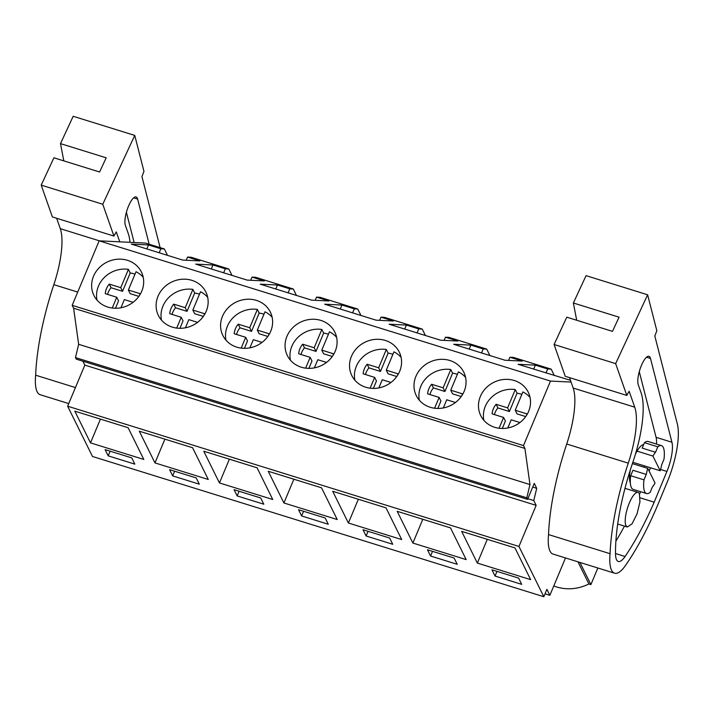 <?xml version="1.0" encoding="UTF-8"?>
<svg xmlns="http://www.w3.org/2000/svg" width="713" height="713" viewBox="0 0 713 713"><rect width="100%" height="100%" fill="white"/><g stroke="black" fill="none" stroke-linecap="round" stroke-linejoin="round"><path stroke-width="1.07" d="M82.895 361.206L84.829 365.118L67.637 406.205L92.503 456.48L543.823 596.719L546.907 589.33L549.866 595.31L565.498 557.949M167.51 255.361L164.338 248.935L145.452 243.071L99.16 240.825L72.173 305.333L73.591 308.194L78.653 344.317L75.48 357.578L76.255 359.138L527.575 499.385L534.269 483.378L536.711 488.316L533.779 500.571L536.149 505.365L518.957 546.452L543.823 596.719M545.035 593.813L549.866 595.31M67.637 406.205L518.957 546.452M90.498 442.871L143.803 459.439L128.117 427.711L74.812 411.151L90.498 442.871L100.435 419.11M131.762 457.898L105.105 449.609L108.198 455.857L134.846 464.136L131.762 457.898M325.181 517.995L298.533 509.715L301.617 515.954L328.274 524.242L325.181 517.995M283.917 502.977L337.222 519.536L321.536 487.817L268.231 471.257L283.917 502.977L293.863 479.216M363.006 529.75L366.09 535.989L392.747 544.277L389.663 538.03L363.006 529.75M401.704 539.572L386.009 507.852L332.704 491.284L348.399 523.012L401.704 539.572M196.235 477.933L169.587 469.644L172.671 475.892L199.319 484.172L196.235 477.933M192.59 447.746L139.285 431.187L154.971 462.906L208.276 479.475L192.59 447.746M263.801 504.207L260.708 497.968L234.06 489.679L237.144 495.918L263.801 504.207M203.758 451.222L219.444 482.942L272.749 499.501L257.063 467.781L203.758 451.222M430.572 556.024L457.22 564.313L454.136 558.065L427.479 549.785L430.572 556.024L432.524 551.354M450.491 527.887L397.186 511.319L412.872 543.048L466.177 559.607L450.491 527.887M514.964 547.923L461.659 531.354L477.345 563.083L530.65 579.642L514.964 547.923M518.609 578.1L491.952 569.821L495.045 576.059L521.693 584.348L518.609 578.1M84.829 365.118L536.149 505.365M527.852 498.726L533.779 500.571M532.718 487.077L536.711 488.316M75.48 357.578L526.8 497.826L527.575 499.385M78.653 344.317L529.973 484.564L526.8 497.826M73.591 308.194L524.911 448.432L529.973 484.564M72.173 305.333L523.494 445.572L524.911 448.432M99.16 240.825L550.481 381.072L523.494 445.572M127.44 260.307A26.479 24.073 -26.3 0 0 98.911 268.043A26.479 24.073 -26.3 0 0 93.911 295.44A26.479 24.073 -26.3 0 0 107.868 307.098A26.479 24.073 -26.3 0 0 136.388 299.362A26.479 24.073 -26.3 0 0 141.388 271.965A26.479 24.073 -26.3 0 0 127.44 260.307M385.332 340.449A26.479 24.073 -26.3 0 0 356.812 348.176A26.479 24.073 -26.3 0 0 351.812 375.582A26.479 24.073 -26.3 0 0 365.76 387.239A26.479 24.073 -26.3 0 0 394.289 379.503A26.479 24.073 -26.3 0 0 399.289 352.106A26.479 24.073 -26.3 0 0 385.332 340.449M172.341 327.133A26.479 24.073 -26.3 0 0 200.861 319.397A26.479 24.073 -26.3 0 0 205.861 292A26.479 24.073 -26.3 0 0 191.913 280.343A26.479 24.073 -26.3 0 0 163.384 288.079A26.479 24.073 -26.3 0 0 158.393 315.476A26.479 24.073 -26.3 0 0 172.341 327.133M256.386 300.378A26.479 24.073 -26.3 0 0 227.857 308.114A26.479 24.073 -26.3 0 0 222.866 335.511A26.479 24.073 -26.3 0 0 236.814 347.169A26.479 24.073 -26.3 0 0 265.343 339.433A26.479 24.073 -26.3 0 0 270.334 312.036A26.479 24.073 -26.3 0 0 256.386 300.378M449.814 360.484A26.479 24.073 -26.3 0 0 421.285 368.211A26.479 24.073 -26.3 0 0 416.285 395.617A26.479 24.073 -26.3 0 0 430.233 407.275A26.479 24.073 -26.3 0 0 458.762 399.538A26.479 24.073 -26.3 0 0 463.762 372.141A26.479 24.073 -26.3 0 0 449.814 360.484M301.287 367.204A26.479 24.073 -26.3 0 0 329.816 359.468A26.479 24.073 -26.3 0 0 334.807 332.071A26.479 24.073 -26.3 0 0 320.859 320.413A26.479 24.073 -26.3 0 0 292.339 328.14A26.479 24.073 -26.3 0 0 287.339 355.546A26.479 24.073 -26.3 0 0 301.287 367.204M494.715 427.31A26.479 24.073 -26.3 0 0 523.235 419.574A26.479 24.073 -26.3 0 0 528.235 392.177A26.479 24.073 -26.3 0 0 514.287 380.519A26.479 24.073 -26.3 0 0 485.758 388.246A26.479 24.073 -26.3 0 0 480.758 415.652A26.479 24.073 -26.3 0 0 494.715 427.31M164.338 248.935L160.844 248.766L148.509 244.933L131.272 244.096L182.653 260.067L199.89 260.905L187.555 257.063L191.048 257.233L228.811 268.97L225.317 268.801L212.982 264.969L195.745 264.131L247.126 280.102L264.371 280.94L252.037 277.099L255.521 277.268L293.284 289.006L289.799 288.836L277.455 285.004L260.218 284.166L311.608 300.137L328.845 300.966L316.51 297.134L319.994 297.303L357.757 309.041L354.272 308.872L341.937 305.039L324.691 304.201L376.081 320.173L393.318 321.002L380.983 317.169L384.467 317.338L422.23 329.076L418.745 328.907L406.41 325.075L389.164 324.237L440.554 340.208L457.791 341.037L445.456 337.204L448.949 337.374L486.712 349.112L483.218 348.942L470.883 345.11L453.646 344.272L505.027 360.243L522.264 361.072L509.929 357.24L513.422 357.409L532.299 363.274L551.185 369.147L547.691 368.978L546.015 372.979M550.481 381.072L571.077 382.07M547.691 368.978L535.356 365.145L518.119 364.307L570.462 380.323M231.983 275.396L228.811 268.97M296.465 295.432L293.284 289.006M360.938 315.467L357.757 309.041M425.411 335.502L422.23 329.076M489.884 355.537L486.712 349.112M554.357 375.573L551.185 369.147M597.85 568.003L590.899 584.607L588.911 583.983C578.225 589.152 567.45 590.15 556.568 586.977L553.769 585.988M588.911 583.983L577.949 561.817M590.899 584.607L579.936 562.432M108.198 455.857L110.15 451.177M301.617 515.954L303.578 511.283M366.09 535.989L368.051 531.319M348.399 523.012L358.336 499.252M172.671 475.892L174.623 471.213M154.971 462.906L164.908 439.146M237.144 495.918L239.096 491.248M219.444 482.942L229.381 459.181M412.872 543.048L422.809 519.287M477.345 563.083L487.282 539.322M495.045 576.059L496.997 571.389M509.929 357.24L508.601 360.413M470.883 345.11L469.207 349.112M483.218 348.942L481.542 352.944M445.456 337.204L444.128 340.377M406.41 325.075L404.734 329.076M418.745 328.907L417.069 332.909M380.983 317.169L379.655 320.342M341.937 305.039L340.261 309.041M354.272 308.872L352.596 312.873M316.51 297.134L315.182 300.307M277.455 285.004L275.788 289.006M289.799 288.836L288.123 292.838M252.037 277.099L250.709 280.271M212.982 264.969L211.306 268.97M225.317 268.801L223.65 272.803M187.555 257.063L186.236 260.236M148.509 244.933L146.833 248.935M160.844 248.766L159.168 252.767M535.356 365.145L533.68 369.147M630.666 475.714L632.939 470.277L646.263 474.421A20.909 6.292 -72.7 0 1 647.778 468.379L655.051 483.084A20.909 6.292 -72.7 0 1 652.44 486.899L650.167 492.335A25.089 7.549 107.3 0 1 646.548 493.53L633.215 489.394A25.089 7.549 -72.7 0 1 630.666 475.714L643.991 479.858A25.089 7.549 107.3 0 0 646.548 493.53M647.778 468.379L632.404 463.602M652.93 456.062L660.202 470.776A20.909 6.292 -72.7 0 0 661.709 464.733L663.981 459.297A25.089 7.549 107.3 0 0 661.432 445.625A25.089 7.549 107.3 0 0 657.814 446.819L644.49 442.675L642.208 448.112L655.541 452.256A20.909 6.292 -72.7 0 0 652.93 456.062L637.065 451.133M660.202 470.776L632.85 462.274M639.392 493.699L639.953 501.952L637.021 513.948L632.003 523.886L627.315 527.005L625.996 525.713A18.119 5.454 -72.7 0 1 628.367 505.464A18.119 5.454 -72.7 0 1 638.073 492.407A18.119 5.454 -72.7 0 1 639.392 493.699M646.263 474.421L643.991 479.858M655.541 452.256L657.814 446.819M644.49 442.675A25.089 7.549 -72.7 0 1 648.108 441.481L661.432 445.625M160.113 247.625L141.94 176.61L143.964 171.387L134.748 135.408L73.189 116.281L60.498 143.616L106.184 157.814L99.597 171.993L53.912 157.796L41.211 185.13L52.37 216.939L113.928 236.065L116.264 231.894L119.757 241.823M68.733 403.585L40.142 394.699A41.06 12.362 -72.7 0 1 35.65 375.198A125.426 37.753 -72.7 0 1 53.831 284.656A55.748 16.773 -72.7 0 0 60.293 228.677L56.639 218.258M63.813 160.871L60.498 143.616M134.748 135.408L102.77 204.257L113.928 236.065M130.007 242.322A67.815 20.41 -72.7 0 0 128.26 233.561L125.39 225.406A15.757 4.741 -72.7 0 1 127.877 207.724A15.757 4.741 -72.7 0 1 136.103 196.94A15.757 4.741 -72.7 0 1 137.466 198.562A15.757 4.741 -72.7 0 1 137.618 199.087L149.169 244.22M41.211 185.13L102.77 204.257M75.435 387.569L35.65 375.198M126.397 212.296L134.133 242.518M576.692 320.244L573.377 302.989L586.068 275.655L647.627 294.781L656.842 330.761L654.819 335.983L677.35 424.021A48.778 14.679 -72.7 0 1 667.395 481.667L658.857 502.3A160.273 48.234 -72.7 0 1 625.256 565.792A37.629 11.328 -72.7 0 1 618.18 572.744A41.06 12.362 -72.7 0 1 614.57 573.199A41.06 12.362 -72.7 0 1 610.078 553.698A125.426 37.753 -72.7 0 1 628.269 463.147L566.71 444.021A125.426 37.753 -72.7 0 0 548.529 534.572A41.06 12.362 -72.7 0 0 553.021 554.072L614.57 573.199M647.627 294.781L615.649 363.63L626.807 395.43L629.142 391.259L634.73 407.176L573.172 388.041A55.748 16.773 -72.7 0 1 566.71 444.021M573.172 388.041L569.518 377.632M573.377 302.989L619.062 317.187L612.476 331.367L566.79 317.169L554.09 344.504L565.249 376.304L626.807 395.43M634.73 407.176A55.748 16.773 -72.7 0 1 628.269 463.147M638.269 384.779A15.757 4.741 -72.7 0 1 640.755 367.097A15.757 4.741 -72.7 0 1 648.982 356.304A15.757 4.741 -72.7 0 1 650.336 357.935A15.757 4.741 -72.7 0 1 650.497 358.452L671.94 442.256A24.705 7.433 -72.7 0 1 666.905 471.445L654.178 502.184A160.273 48.234 -72.7 0 1 625.069 556.496A23.761 7.148 -72.7 0 1 618.287 561.487A23.761 7.148 -72.7 0 1 615.524 554.019A111.959 33.698 -72.7 0 1 632.743 462.603A67.815 20.41 -72.7 0 0 641.13 392.934L638.269 384.779M554.09 344.504L615.649 363.63M610.078 553.698L548.529 534.572M639.276 371.669L656.076 437.327A24.705 7.433 -72.7 0 1 656.521 444.092M650.523 467.764L649.133 471.124M640.613 491.694L639.588 494.171M654.178 502.184L640.167 497.826M624.472 526.123A160.273 48.234 -72.7 0 1 615.889 541.203M635.381 454.341A20.909 6.292 -72.7 0 1 643.679 444.6M644.338 465.847A20.909 6.292 -72.7 0 1 643.919 467.184M630.363 483.049A20.909 6.292 -72.7 0 1 630.301 470.027M135.007 274.166A26.479 24.073 -26.3 0 0 134.151 273.881A26.479 24.073 -26.3 0 0 130.221 272.99L128.42 269.354A26.479 24.073 -26.3 0 0 97.013 300.093M143.206 277.25A26.479 24.073 -26.3 0 0 136.031 271.715L128.376 290.031L139.873 293.604A17.656 16.051 -26.3 0 1 139.659 295.209M112.235 308.052L116.754 297.241L105.257 293.667A17.656 16.051 -26.3 0 1 109.258 284.095L120.755 287.669L128.42 269.354M120.755 287.669L122.556 291.305L130.221 272.99M122.556 291.305L111.059 287.731A17.656 16.051 -26.3 0 0 107.565 294.38M115.461 308.266L118.554 300.877L116.754 297.241M128.376 290.031L130.176 293.676L138.866 296.376M133.099 302.321L124.365 299.603L120.952 307.766M111.059 287.731L109.258 284.095M199.488 294.202A26.479 24.073 -26.3 0 0 198.624 293.916A26.479 24.073 -26.3 0 0 194.694 293.025L192.893 289.38A26.479 24.073 -26.3 0 0 161.486 320.128M207.679 297.285A26.479 24.073 -26.3 0 0 200.513 291.751L192.849 310.066L204.346 313.64A17.656 16.051 -26.3 0 1 204.132 315.244M176.708 328.087L181.227 317.276L169.73 313.702A17.656 16.051 -26.3 0 1 173.74 304.13L185.228 307.704L192.893 289.38M185.228 307.704L187.029 311.34L194.694 293.025M187.029 311.34L175.541 307.766A17.656 16.051 -26.3 0 0 172.038 314.415M179.934 328.301L183.027 320.912L181.227 317.276M192.849 310.066L194.649 313.711L203.348 316.412M197.572 322.356L188.847 319.638L185.433 327.802M175.541 307.766L173.74 304.13M263.962 314.237A26.479 24.073 -26.3 0 0 263.097 313.952A26.479 24.073 -26.3 0 0 259.167 313.06L257.366 309.415A26.479 24.073 -26.3 0 0 225.959 340.163M272.152 317.312A26.479 24.073 -26.3 0 0 264.986 311.786L257.322 330.101L268.819 333.675A17.656 16.051 -26.3 0 1 268.614 335.279M241.181 348.122L245.7 337.311L234.203 333.737A17.656 16.051 -26.3 0 1 238.213 324.165L249.71 327.739L257.366 309.415M249.71 327.739L251.511 331.376L259.167 313.06M251.511 331.376L240.014 327.802A17.656 16.051 -26.3 0 0 236.511 334.45M244.407 348.336L247.5 340.948L245.7 337.311M257.322 330.101L259.122 333.737L267.821 336.447M262.045 342.392L253.32 339.673L249.906 347.837M240.014 327.802L238.213 324.165M328.435 334.272A26.479 24.073 -26.3 0 0 327.57 333.987A26.479 24.073 -26.3 0 0 323.64 333.096L321.839 329.451A26.479 24.073 -26.3 0 0 290.432 360.199M336.625 337.347A26.479 24.073 -26.3 0 0 329.459 331.821L321.795 350.136L333.292 353.71A17.656 16.051 -26.3 0 1 333.087 355.306M305.654 368.149L310.173 357.347L298.685 353.773A17.656 16.051 -26.3 0 1 302.686 344.201L314.183 347.766L321.839 329.451M314.183 347.766L315.984 351.411L323.64 333.096M315.984 351.411L304.487 347.837A17.656 16.051 -26.3 0 0 300.984 354.486M308.889 368.371L311.973 360.983L310.173 357.347M321.795 350.136L323.595 353.773L332.294 356.482M326.518 362.418L317.793 359.709L314.38 367.872M304.487 347.837L302.686 344.201M392.908 354.299A26.479 24.073 -26.3 0 0 392.052 354.022A26.479 24.073 -26.3 0 0 388.122 353.131L386.321 349.486A26.479 24.073 -26.3 0 0 354.905 380.234M401.107 357.382A26.479 24.073 -26.3 0 0 393.933 351.857L386.268 370.172L397.765 373.746A17.656 16.051 -26.3 0 1 397.56 375.341M370.127 388.184L374.655 377.382L363.158 373.808A17.656 16.051 -26.3 0 1 367.159 364.236L378.656 367.801L386.321 349.486M378.656 367.801L380.457 371.446L388.122 353.131M380.457 371.446L368.96 367.872A17.656 16.051 -26.3 0 0 365.457 374.521M373.362 388.407L376.455 381.018L374.655 377.382M386.268 370.172L388.068 373.808L396.767 376.517M390.991 382.453L382.266 379.744L378.853 387.908M368.96 367.872L367.159 364.236M457.381 374.334A26.479 24.073 -26.3 0 0 456.525 374.058A26.479 24.073 -26.3 0 0 452.595 373.166L450.794 369.521A26.479 24.073 -26.3 0 0 419.378 400.269M465.58 377.418A26.479 24.073 -26.3 0 0 458.406 371.892L450.75 390.207L462.238 393.781A17.656 16.051 -26.3 0 1 462.033 395.376M434.6 408.219L439.128 397.417L427.631 393.843A17.656 16.051 -26.3 0 1 431.632 384.271L443.13 387.836L450.794 369.521M443.13 387.836L444.93 391.482L452.595 373.166M444.93 391.482L433.433 387.908A17.656 16.051 -26.3 0 0 429.939 394.556M437.835 408.442L440.928 401.054L439.128 397.417M450.75 390.207L452.55 393.843L461.24 396.544M455.473 402.488L446.739 399.779L443.326 407.943M433.433 387.908L431.632 384.271M521.854 394.369A26.479 24.073 -26.3 0 0 520.998 394.084A26.479 24.073 -26.3 0 0 517.068 393.202L515.267 389.556A26.479 24.073 -26.3 0 0 483.86 420.305M530.053 397.453A26.479 24.073 -26.3 0 0 522.879 391.927L515.223 410.242L526.72 413.816A17.656 16.051 -26.3 0 1 526.506 415.412M499.082 428.255L503.601 417.444L492.104 413.879A17.656 16.051 -26.3 0 1 496.105 404.298L507.603 407.872L515.267 389.556M507.603 407.872L509.403 411.517L517.068 393.202M509.403 411.517L497.906 407.943A17.656 16.051 -26.3 0 0 494.412 414.592M502.309 428.477L505.401 421.089L503.601 417.444M515.223 410.242L517.023 413.879L525.713 416.579M519.946 422.524L511.212 419.814L507.799 427.978M497.906 407.943L496.105 404.298M77.717 292.072L53.831 284.656M99.455 240.842L60.293 228.677M137.618 199.087L133.643 197.849M650.497 358.452L646.522 357.222M671.94 442.256L656.076 437.327M666.905 471.445L660.577 469.484M625.069 556.496L615.515 553.529M627.315 527.005L617.699 524.019M638.073 492.407L624.989 488.343"/></g></svg>
